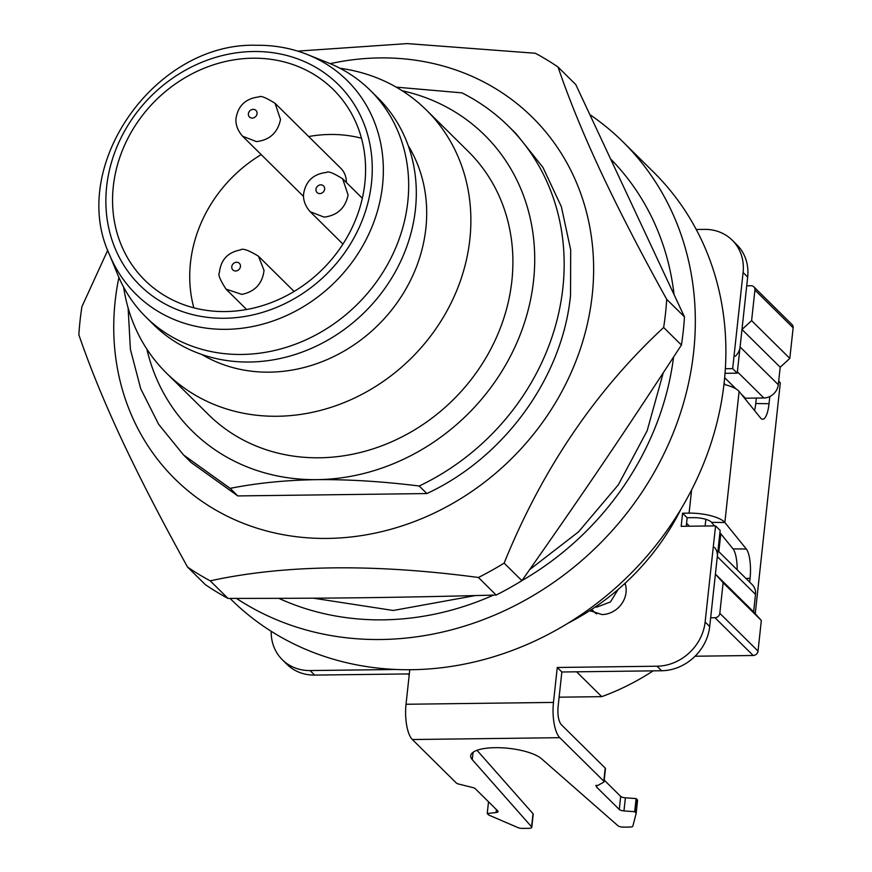 <?xml version="1.0" encoding="UTF-8"?>
<svg xmlns="http://www.w3.org/2000/svg" width="872" height="872" viewBox="0 0 872 872"><rect width="100%" height="100%" fill="white"/><g stroke="black" fill="none" stroke-linecap="round" stroke-linejoin="round"><path stroke-width="1.31" d="M614.706 163.217A279.661 247.615 -45.3 0 0 611.85 160.655M278.844 598.356A279.661 247.615 -45.3 0 0 493.508 595.107M521.947 580.61A279.661 247.615 -45.3 0 0 673.566 357.073M674.002 294.104A279.661 247.615 -45.3 0 0 611.425 159.761M236.476 598.41A300.459 266.025 -45.3 0 0 521.587 602.127A300.459 266.025 -45.3 0 0 693.643 352.037A300.459 266.025 -45.3 0 0 622.968 141.864A300.459 266.025 -45.3 0 0 590.17 114.832M230.023 598.399L231.113 599.478A300.459 266.025 -45.3 0 0 529.032 643.634A300.459 266.025 -45.3 0 0 724.207 382.252A300.459 266.025 -45.3 0 0 653.531 172.078L622.968 141.864M603.784 781.159L605.212 768.058L561.219 724.588C558.516 721.035 557.47 715.16 558.058 706.952L561.851 671.996L661.597 670.753L657.019 666.219L557.273 667.472L553.469 702.418A27.741 9.592 89.3 0 0 559.791 737.69L603.784 781.159A4.622 1.439 6.2 0 1 604.045 781.715A4.622 1.439 6.2 0 1 604.034 781.748A4.622 1.439 6.2 0 1 603.598 782.249L597.941 785.399L595.794 785.421L596.568 786.195L596.699 785.41M723.967 384.399A27.741 8.611 6.2 0 1 739.096 391.452L760.558 417.982A23.108 6.551 -89.3 0 0 762.662 419.258A23.108 6.551 -89.3 0 0 765.572 416.925A23.108 6.551 -89.3 0 0 769.039 403.692L755.741 403.54A23.108 6.551 -89.3 0 1 754.563 410.57M769.823 396.52L769.039 403.692M756.34 398.068L755.741 403.54M755.239 613.681L780.309 382.939L778.696 380.944M745.865 578.387L750.062 578.43L749.658 582.125M750.062 578.43A23.108 6.551 90.7 0 0 749.942 560.772A23.108 6.551 90.7 0 0 746.323 549.033L724.85 522.502A27.741 8.611 -173.8 0 0 689.087 513.128L691.616 489.879M737.2 569.819A23.108 6.551 90.7 0 0 736.644 560.62A23.108 6.551 90.7 0 0 733.025 548.88L719.912 532.672M714.43 525.903L711.552 522.35A13.865 4.306 -173.8 0 0 693.676 517.663L687.169 517.75L682.58 513.216L689.087 513.128M623.96 810.916L625.388 797.804L636.102 798.599L634.685 811.701L623.96 810.916A4.622 1.439 6.2 0 1 621.093 810.404A4.622 1.439 6.2 0 1 619.273 809.489L596.622 787.111A4.622 1.439 6.2 0 1 596.361 786.555A4.622 1.439 6.2 0 1 596.372 786.533A4.622 1.439 6.2 0 1 596.568 786.195M604.22 780.102L620.69 796.387L619.273 809.489M625.388 797.804A4.622 1.439 6.2 0 1 622.521 797.291A4.622 1.439 6.2 0 1 620.69 796.387M636.146 813.38L637.552 800.409A4.622 1.439 -173.8 0 0 637.563 800.343A4.622 1.439 -173.8 0 0 637.53 800.104A4.622 1.439 -173.8 0 0 637.312 799.788L636.102 798.599M634.685 811.701L635.884 812.889A4.622 1.439 -173.8 0 1 636.113 813.205A4.622 1.439 -173.8 0 1 636.146 813.445A4.622 1.439 -173.8 0 1 636.135 813.511L632.854 826.111A4.622 1.439 6.2 0 1 631.917 826.787A4.622 1.439 6.2 0 1 629.802 827.059L623.753 827.136A4.622 1.439 6.2 0 1 620.33 826.754A4.622 1.439 6.2 0 1 617.965 825.751L541.588 758.793A36.984 11.478 6.2 0 0 495.242 747.675A36.984 11.478 6.2 0 0 470.706 755.762A36.984 11.478 6.2 0 0 472.264 759.654L473.071 752.296M477.006 750.302L533.021 813.718L531.593 826.83L472.264 759.654M559.791 737.69L412.347 739.532L456.339 783.012A4.622 1.439 -173.8 0 0 457.255 783.579A4.622 1.439 -173.8 0 0 458.683 784.059L472.842 787.58A4.622 1.439 6.2 0 1 474.281 788.059A4.622 1.439 6.2 0 1 475.196 788.626L497.847 811.014A4.622 1.439 6.2 0 1 498.097 811.57A4.622 1.439 6.2 0 1 497.879 811.941A4.622 1.439 6.2 0 1 496.103 812.508L487.23 813.543L488.44 814.742A4.622 1.439 6.2 0 0 488.854 815.048A4.622 1.439 6.2 0 0 489.432 815.342L517.815 827.55A4.622 1.439 -173.8 0 0 520.072 828.182A4.622 1.439 -173.8 0 0 522.677 828.4L528.726 828.324A4.622 1.439 -173.8 0 0 531.299 827.866A4.622 1.439 -173.8 0 0 531.789 827.31L533.217 814.208A4.622 1.439 -173.8 0 0 533.021 813.718M487.23 813.543L488.516 801.793M605.212 768.058A4.622 1.439 6.2 0 1 605.462 768.614A4.622 1.439 6.2 0 1 605.462 768.646M412.347 739.532A27.741 9.592 -90.7 0 1 406.025 704.26L409.775 669.74M589.81 610.618L601.996 614.564A23.108 20.459 -45.3 0 0 625.05 583.313M590.104 610.433L590.627 611.218M696.238 229.478L704.467 229.38A46.227 40.929 -45.3 0 1 732.218 240.181A46.227 40.929 -45.3 0 1 733.744 241.784A46.227 40.929 -45.3 0 1 743.097 272.522L732.654 368.627L737.232 373.162L747.675 277.056A46.227 40.929 -45.3 0 0 738.333 246.318A46.227 40.929 -45.3 0 0 736.807 244.716L732.218 240.181M725.362 368.714L732.654 368.627M737.232 373.162L725.035 373.314M661.597 670.753A46.227 40.929 -45.3 0 0 709.71 626.521L720.152 530.416L715.563 525.892L681.163 526.317L682.58 513.216M687.169 517.75L686.242 526.252M715.563 525.892L705.132 621.998A46.227 40.929 -45.3 0 1 657.019 666.219M561.851 671.996L557.273 667.472M271.203 631.306A46.227 40.929 -45.3 0 0 280.806 658.153A46.227 40.929 -45.3 0 0 282.332 659.755L286.921 664.29A46.227 40.929 -45.3 0 0 314.661 675.092L409.328 673.914M395.997 669.489L310.083 670.557A46.227 40.929 -45.3 0 1 282.332 659.755M568.206 623.088A231.124 204.637 -45.3 0 0 681.097 508.867M684.476 316.885L575.793 84.584L558.026 67.024C569.002 99.179 583.292 134.114 600.906 171.849C618.684 209.749 640.615 252.237 666.709 299.325L684.476 316.885A312.023 276.261 -45.3 0 1 681.413 345.029L663.647 327.469A312.023 276.261 -45.3 0 0 666.709 299.325M496.179 595.042L478.412 577.482C373.794 563.563 284.392 564.674 210.217 580.839A312.023 276.261 -45.3 0 1 187.556 567.072L205.323 584.632A312.023 276.261 -45.3 0 0 227.984 598.399C332.788 598.443 393.839 597.68 496.179 595.042A312.023 276.261 -45.3 0 0 509.172 588.142A312.023 276.261 -45.3 0 0 521.903 580.665C584.785 491.11 621.104 437.472 681.413 345.029M663.647 327.469C595.26 390.972 542.09 469.518 504.136 563.105L521.903 580.665M478.412 577.482A312.023 276.261 -45.3 0 0 491.405 570.582A312.023 276.261 -45.3 0 0 504.136 563.105M227.984 598.399L210.217 580.839M187.556 567.072C161.462 519.985 139.531 477.496 121.753 439.597C104.139 401.861 89.849 366.927 78.862 334.772A312.023 276.261 -45.3 0 1 81.924 306.65L107.757 250.199M297.701 51.121L407.213 43.6L535.375 53.268A312.023 276.261 -45.3 0 1 558.026 67.024M330.183 63.656A254.243 225.096 134.7 0 1 573.296 175.457A254.243 225.096 134.7 0 1 450.344 504.746A254.243 225.096 134.7 0 1 134.07 420.882A254.243 225.096 134.7 0 1 118.908 277.416M183.578 454.999L191.219 462.552L237.816 495.928L426.844 493.563C504.278 457.713 562.495 377.434 570.517 295.455L570.702 250.013L561.361 206.675L542.918 167.359L516.159 133.787L508.518 126.233A231.124 204.637 -45.3 0 0 461.909 92.857L396.215 87.146M237.816 495.928L230.175 488.375C256.804 483.044 285.765 480.134 317.048 479.644C348.517 479.349 382.568 481.464 419.203 486.009L426.844 493.563M128.108 307.903L130.408 349.41L140.708 388.694L158.65 424.315L183.556 454.977L230.175 488.375M419.203 486.009A231.124 204.637 -45.3 0 0 562.876 287.902A231.124 204.637 -45.3 0 0 508.518 126.233M402.221 90.775A208.016 184.177 134.7 0 1 533.555 280.62A208.016 184.177 134.7 0 1 317.048 479.644A208.016 184.177 134.7 0 1 146.877 349.127M123.65 287.193A184.897 163.707 -45.3 0 0 166.399 373.031L208.43 414.571A184.897 163.707 -45.3 0 0 391.757 441.744A184.897 163.707 -45.3 0 0 511.864 280.893A184.897 163.707 -45.3 0 0 468.373 151.554L426.353 110.014A184.897 163.707 -45.3 0 0 340.015 68.278M166.399 373.031A184.897 163.707 -45.3 0 0 349.737 400.215A184.897 163.707 -45.3 0 0 469.845 239.353A184.897 163.707 -45.3 0 0 426.353 110.014M408.26 145.733A150.235 133.013 134.7 0 1 425.852 228.431A150.235 133.013 134.7 0 1 201.901 354.523M146.06 317.19L153.701 324.744A159.478 141.199 -45.3 0 0 311.827 348.179A159.478 141.199 -45.3 0 0 415.421 209.444A159.478 141.199 -45.3 0 0 377.914 97.893L370.273 90.339A159.478 141.199 -45.3 0 0 327.927 62.73L307.282 54.5A150.235 133.013 134.7 0 1 382.514 185.594A150.235 133.013 134.7 0 1 226.142 329.333A150.235 133.013 134.7 0 1 109.491 254.635L117.96 275.181A159.478 141.199 -45.3 0 0 146.06 317.19A159.478 141.199 -45.3 0 0 304.186 340.625A159.478 141.199 -45.3 0 0 407.78 201.89A159.478 141.199 -45.3 0 0 370.273 90.339M113.306 186.455A134.048 118.69 -45.3 0 0 144.828 280.228A134.048 118.69 -45.3 0 0 277.754 299.935A134.048 118.69 -45.3 0 0 364.834 183.316A134.048 118.69 -45.3 0 0 333.3 89.544A134.048 118.69 -45.3 0 0 200.375 69.836A134.048 118.69 -45.3 0 0 113.306 186.455M686.569 523.287L689.523 526.219M718.844 551.682L720.795 533.762M724.142 382.863L724.926 384.628M705.132 526.023L705.862 519.331M724.665 377.685L736.066 388.956M741.091 393.915L745.429 398.21L763.861 397.981A13.865 12.273 134.7 0 0 773.475 394.024A13.865 12.273 134.7 0 0 778.293 384.705L780.189 367.232L741.985 329.474L740.088 346.947A13.865 12.273 134.7 0 1 735.27 356.256M576.61 671.822L601.745 696.652L559.116 697.186M591.663 609.408L594.333 612.046A20.797 18.421 -45.3 0 0 596.612 613.921M595.205 607.032A20.797 18.421 -45.3 0 0 596.884 607.086L610.433 601.963L618.117 589.483M625.486 584.72A20.797 18.421 -45.3 0 0 624.679 583.662M346.358 182.477A23.108 20.459 -45.3 0 0 340.788 168.274L275.083 103.321L280.512 119.497C277.71 132.686 269.688 140.054 256.455 141.602L242.58 136.206C234.666 127.214 235.876 119.137 236.116 117.818C238.383 105.338 246.035 98.373 259.071 96.912C260.554 95.43 265.895 97.577 275.083 103.321M193.846 307.827A134.048 118.69 134.7 0 1 190.478 262.734A134.048 118.69 134.7 0 1 261.197 154.606M308.688 136.544A134.048 118.69 134.7 0 1 330.008 134.473A134.048 118.69 134.7 0 1 361.466 138.223M715.411 574.103L723.128 582.736L761.332 620.493L753.615 611.872L715.411 574.103L717.307 556.63A13.865 12.273 -45.3 0 0 714.506 547.409M753.615 611.872L755.512 594.388A13.865 12.273 -45.3 0 0 752.71 585.177A13.865 12.273 -45.3 0 0 752.253 584.687L717.939 550.788M723.128 582.736L719.814 613.31A4.622 4.088 -45.3 0 1 714.996 617.736L710.658 617.79M695.071 656.224L753.201 655.493A4.622 4.088 -45.3 0 0 758.019 651.079L761.332 620.493M601.745 696.652A231.124 204.637 -45.3 0 0 653.139 670.862M407.856 673.925A231.124 204.637 -45.3 0 0 409.219 674.917M746.726 285.787L751.064 285.733A4.622 4.088 -45.3 0 1 754.923 290.049L751.61 320.623L741.985 329.474M780.189 367.232L789.814 358.392L793.139 327.807A4.622 4.088 -45.3 0 0 791.885 324.428M789.814 358.392L751.61 320.623M733.025 548.88L746.323 549.033M739.096 391.452L724.85 522.502L711.552 522.35M596.622 787.111L596.808 785.41M637.312 799.788L635.884 812.889M496.419 809.608L496.103 812.508M406.025 704.26L553.469 702.418M747.675 277.056L743.097 272.522M709.71 626.521L705.132 621.998M314.661 675.092L310.083 670.557M371.472 183.229A141.144 124.969 -45.3 0 0 253.556 51.503A141.144 124.969 -45.3 0 0 106.657 186.543A141.144 124.969 -45.3 0 0 224.573 318.269A141.144 124.969 -45.3 0 0 371.472 183.229M737.385 371.81L763.861 397.981M778.293 384.705L740.088 346.947M252.248 118.091A4.622 4.088 -45.3 0 0 253.196 109.36A4.622 4.088 -45.3 0 0 252.248 118.091M319.828 193.595A4.622 4.088 -45.3 0 0 320.776 184.853A4.622 4.088 -45.3 0 0 319.828 193.595M236.029 270.963A4.622 4.088 -45.3 0 0 236.192 262.276A4.622 4.088 -45.3 0 0 236.029 270.963M324.046 217.106C337.268 215.548 345.29 208.179 348.102 194.99L342.663 178.825C333.475 173.07 328.145 170.934 326.662 172.405C313.626 173.866 305.963 180.842 303.696 193.322C303.467 194.63 302.257 202.718 310.17 211.7L324.046 217.106M241.827 294.387C255.006 291.651 262.407 283.662 264.031 270.407L258.472 256.226C248.596 250.166 242.569 248.062 240.4 249.926C227.734 252.324 220.714 259.943 219.373 272.773C217.847 274.375 220.049 279.825 225.979 289.101L241.827 294.387M755.512 594.388L717.307 556.63M758.019 651.079L719.814 613.31M753.201 655.493L714.996 617.736M793.139 327.807L754.923 290.049M637.563 800.343L636.146 813.445M604.045 781.715L605.462 768.614M307.282 54.5C291.303 48.167 274.375 45.082 256.499 45.279C155.096 41.965 67.853 166.323 109.491 254.635M303.576 196.483L242.58 136.206M362.327 198.26L342.663 178.825M342.936 244.084L310.17 211.7M294.104 291.444L258.472 256.226M246.623 309.505L225.979 289.101M792.048 324.58L753.844 286.812M313.473 598.192L393.228 610.476L475.262 595.587M529.675 569.612L578.463 531.92L618.335 484.799L647.133 430.801L663.243 372.867"/></g></svg>
